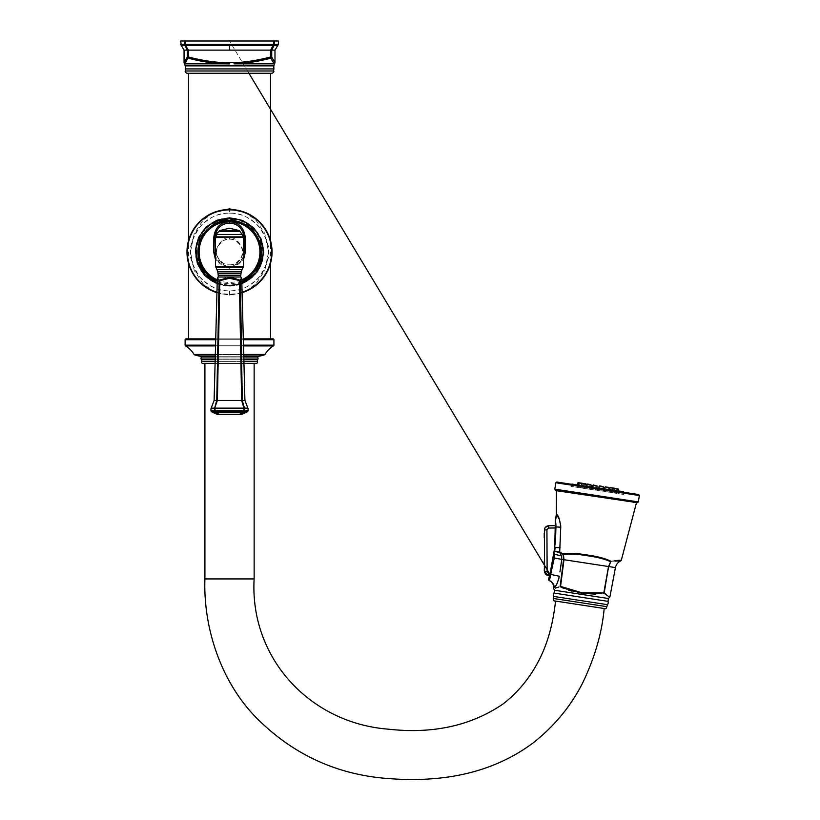 <?xml version="1.0" encoding="UTF-8"?>
<svg xmlns="http://www.w3.org/2000/svg" width="820" height="820" viewBox="0 0 820 820"><rect width="100%" height="100%" fill="white"/><g stroke="black" fill="none" stroke-linecap="round" stroke-linejoin="round"><path stroke-width="0.61" stroke-dasharray="4.1 3.07" d="M180.656 41L278.39 41M278.39 44.413L274.69 44.413L274.023 45.551A1.291 0.84 58.2 0 1 273.521 45.551L185.515 45.551A1.291 0.84 -58.2 0 1 185.012 45.551L181.333 45.551M233.936 63.857L234.079 63.857C245.631 63.468 257.88 61.572 270.815 58.169A1.291 1.24 148.6 0 0 271.728 56.98L271.728 50.112L274.023 45.551L277.703 45.551M185.884 59.388L187.308 56.98A1.291 1.24 31.4 0 0 188.221 58.169C201.228 61.582 213.466 63.478 224.957 63.857L184.92 63.857L188.385 56.98C201.689 60.424 213.887 62.32 224.977 62.658L234.059 62.658C245.159 62.32 257.357 60.424 270.651 56.98L270.651 50.112L273.634 44.413L229.518 44.413L229.518 50.112L274.977 50.112M274.69 41L274.69 44.413L273.634 44.413L273.634 41M229.518 44.413L185.402 44.413L188.385 50.112L229.518 50.112M184.059 50.112L187.308 50.112L187.308 56.98L188.385 56.98L188.385 50.112L187.308 50.112L187.042 48.349M186.119 46.566L184.346 44.413L180.656 44.413M185.402 41L185.402 44.413L184.346 44.413L184.346 41M234.059 62.658L234.079 63.857L274.116 63.857L270.815 58.169L270.651 56.98L271.728 56.98L273.388 59.798M274.936 62.658L274.936 62.658A1.291 1.291 152.9 0 1 274.116 63.857M184.336 62.207L184.849 61.233M184.1 62.658L184.1 62.658A1.291 1.291 27.1 0 0 184.92 63.857M224.977 62.658L224.957 63.857L229.518 63.898L229.518 62.74M187.022 73.287L272.014 73.287M229.518 338.865L270.528 338.865L229.518 338.865M216.931 292.873L229.518 295.18L242.105 292.873M245.344 291.479L256.024 283.71L264.788 270.559L268.57 251.986L264.768 233.423L256.024 220.303L245.344 212.544M185.986 338.865L273.05 338.865M243.304 338.865L215.732 338.865M202.796 363.475L256.24 363.475M215.086 363.475L243.95 363.475M204.908 363.475L254.128 363.475L204.908 363.475M604.186 608.512L555.54 601.06L604.186 608.512M554.668 600.927L605.068 608.645M614.703 560.634L610.91 561.239A0.861 0.594 -59.2 0 1 610.613 561.679C604.842 559.055 597.093 557.077 587.376 555.745C577.71 554.105 569.726 553.674 563.422 554.453L563.586 559.65L560.183 586.279C551.317 589.088 551.317 589.088 560.183 586.279L560.367 586.853C551.429 589.652 551.429 589.652 560.367 586.853L560.952 587.089M563.371 588.145L568.362 590.021M571.796 591.097L578.684 592.737M578.746 592.747L604.34 593.126M560.183 586.279L581.718 592.716M595.207 594.141L601.398 593.762M603.827 593.516C611.525 598.856 611.525 598.856 603.827 593.516A0.861 0.707 124.5 0 0 604.176 593.024L608.911 566.589L610.613 561.679L608.522 566.528L603.827 593.516M561.105 563.965L559.947 571.909M554.463 556.78L550.927 574.564L559.312 576.255L558.943 578.254M558.348 580.375L557.59 582.425M556.821 584.066L553.664 587.448M610.91 561.239C605.221 558.461 597.411 556.401 587.479 555.048C577.608 553.367 569.541 552.998 563.278 553.941L563.965 559.711L560.511 586.874M606.328 594.49L609.875 597.021M619.684 560.265L619.028 560.296M563.278 553.941L559.691 552.168L554.72 551.163L554.74 552.198M563.176 553.92A0.861 0.584 -59.4 0 0 563.125 554.412L559.916 552.844A0.861 0.687 -65.3 0 1 559.855 552.239L559.691 552.168A0.861 0.697 -67.1 0 0 559.763 552.772L554.361 551.091L553.971 554.146L554.689 554.392L554.607 555.509M560.511 538.586L559.691 552.168M560.757 526.952L560.624 535.05M555.324 521.182A1.291 1.291 176.9 0 1 555.427 520.618L556.862 514.601L560.665 525.005M559.763 552.772L561.546 555.919L561.782 559.373L615.441 567.583M611.013 561.249L614.908 561.146M620.812 560.859L619.192 560.89M554.74 553.397L554.689 554.392L561.546 555.919M553.971 554.146L551.327 568.711M549.697 575.332L549.902 574.533M549.83 574.81L549.666 575.425M555.468 524.154L554.361 551.091L555.068 548.026M550.425 576.685L550.927 574.564L549.984 574.226L550.148 573.569C554.012 558.389 555.816 543.178 555.56 527.957L548.611 528.049L546.93 529.771L547.124 571.612L548.539 573.293L550.148 573.569M555.929 525.63L555.55 527.198M554.341 551.265L553.777 555.54M553.643 556.401L551.522 567.829M554.874 549.81L554.72 551.163M555.653 540.39L555.406 544.111M555.509 520.864L555.806 523.088M550.087 577.987L549.297 580.55C552.762 582.354 554.351 584.67 554.053 587.509M547.986 575.517L548.539 573.293M546.93 529.771L544.408 530.038L544.582 568.219A2.04 1.445 -0.3 0 0 544.244 569.018A2.04 1.445 179.7 0 1 544.582 568.219M544.572 566.015L544.582 567.143L544.572 566.015M544.552 562.212L544.562 562.899L544.552 562.212A2.04 1.445 -0.3 0 0 544.213 563.012A2.04 1.445 -0.3 0 0 544.562 563.811L544.552 561.884L544.213 563.012A2.04 1.445 179.7 0 0 544.562 563.811M544.552 560.644L544.552 561.884M544.418 532.887L544.439 537.992M544.316 562.387A2.04 2.04 0 0 0 544.562 562.899M544.101 537.438L544.08 533.441M555.54 490.134L637.386 502.66M556.78 482.027L638.626 494.552M597.708 488.289L624.163 492.338L597.708 488.289M597.38 490.421L623.835 494.48L597.38 490.421M623.589 494.439L571.171 486.414L623.589 494.439L623.907 492.307M571.499 484.282L571.171 486.414M572.083 483.79L623.497 491.662M578.52 484.784L583.102 485.481L578.52 484.784M582.087 485.327L586.249 485.963L582.087 485.327M587.54 486.157L591.076 486.701L587.54 486.157M594.233 487.182L597.001 487.613L594.233 487.182M601.347 488.279L598.579 487.849L601.347 488.279M608.04 489.304L604.504 488.761L608.04 489.304M613.493 490.134L609.332 489.499L613.493 490.134M617.06 490.678L612.478 489.981L617.06 490.678M618.29 490.872L613.575 490.145L618.29 490.872M577.29 484.589L582.005 485.317L577.29 484.589M584.937 485.758L610.644 489.694L584.937 485.758L586.32 487.644L608.768 491.077L586.32 487.644L586.566 486.004L609.014 489.437L608.768 491.077L610.644 489.694L608.768 491.077M581.974 483.246L581.585 488.002L579.074 487.623L581.585 488.002L579.074 487.623L581.585 488.002L581.974 483.246L579.33 482.836L585.521 483.79M585.121 483.728L583.276 483.441L585.121 483.728L583.276 483.441L585.121 483.728L583.276 483.441L585.121 483.728L584.732 488.484L582.22 488.105L584.732 488.484L582.22 488.105L584.732 488.484L585.121 483.728M577.659 483.052L582.774 483.369L579.33 482.836L581.677 483.195L582.005 485.317M589.949 484.466L589.559 489.232L589.949 484.466L587.304 484.056L590.749 484.589L588.104 484.179L589.949 484.466L588.104 484.179L587.048 488.843L589.559 489.232L587.048 488.843L589.559 489.232L587.048 488.843L588.104 484.179M595.248 485.276L594.028 485.091L595.874 485.368L594.028 485.091L595.874 485.368L594.028 485.091L595.874 485.368L595.484 490.134L592.973 489.755L595.484 490.134L592.973 489.755L595.484 490.134L595.874 485.368L592.655 485.348L597.103 486.034L592.655 485.348L597.103 486.034L595.248 485.276M600.947 486.147L602.977 486.455L600.947 486.147M600.742 490.944L599.276 490.719L600.742 490.944M608.86 487.357L605.447 486.834L609.322 487.9L604.873 487.223L609.322 487.9L608.891 487.367M606.708 487.029L608.091 487.244L606.708 487.029M607.077 491.908L605.201 491.621L607.077 491.908M610.674 487.644L609.701 487.961L617.306 489.12L612.858 488.443L617.306 489.12L613.944 488.607L613.575 490.145M611.074 487.705L610.018 492.359L612.53 492.748L610.018 492.359L612.53 492.748L610.018 492.359L611.074 487.705L613.719 488.105L614.047 490.216M617.204 490.698L616.876 488.587L613.534 488.074M615.605 493.22L613.175 492.84L615.605 493.22M614.518 488.228L617.962 488.751L613.944 488.607L618.393 489.294M615.318 488.351L617.163 488.638L615.318 488.351L614.272 493.015L616.773 493.394L614.272 493.015M617.163 488.638L616.773 493.394M606.246 486.957L605.201 491.621L606.246 486.957L607.63 487.172M600.322 486.055L599.276 490.719L600.322 486.055L601.409 486.219L602.177 486.342L601.777 491.098L602.177 486.342M578.233 482.672L581.677 483.195M580.878 483.072L579.033 482.795L580.878 483.072L580.488 487.838L577.977 487.459L580.488 487.838M579.033 482.795L577.977 487.459M586.566 486.004L591.076 486.69M592.655 485.348L592.276 486.885L597.001 487.603L597.103 486.034M603.407 486.998L598.959 486.311L598.579 487.849L603.305 488.566L603.407 486.998L598.959 486.311L603.407 486.998L602.977 486.455M609.219 489.478L609.322 487.9L604.873 487.223L604.504 488.761L609.014 489.437M608.276 489.325L587.284 486.239L608.255 489.458M213.692 212.544L203.011 220.303L194.248 233.454L190.465 252.027L194.268 270.59L203.011 283.71L213.692 291.479M229.518 209.489A42.517 42.517 0 0 1 272.035 252.006A42.517 42.517 0 0 1 229.518 294.534A42.517 42.517 0 0 1 187.001 252.006A42.517 42.517 0 0 1 229.518 209.489L229.518 213.159C219.288 212.452 209.223 217.259 199.311 227.57C192.044 239.686 189.164 247.835 190.671 252.037C189.174 256.219 192.054 264.368 199.321 276.453C209.223 286.754 219.288 291.561 229.518 290.864A38.847 38.847 0 0 1 190.671 252.006A38.847 38.847 0 0 1 229.518 213.159A38.847 38.847 0 0 1 268.365 252.006A38.847 38.847 0 0 1 229.518 290.864C239.747 291.561 249.813 286.754 259.714 276.453C266.992 264.337 269.872 256.178 268.365 251.986C269.862 247.794 266.982 239.655 259.714 227.57C249.813 217.259 239.747 212.452 229.518 213.159L227.95 213.19M216.941 292.627A42.517 42.517 0 0 0 242.095 292.627M241.756 279.845A30.412 30.412 0 0 1 217.279 279.845M243.55 259.632L229.518 268.273L215.486 259.632M243.55 256.475L238.323 264.153L229.518 267.115L220.713 264.163L215.486 256.475M215.24 255.461A14.565 14.565 0 0 0 244.083 252.55M215.25 234.704A14.565 14.565 0 0 0 214.953 237.656L214.953 252.55M244.011 236.17A14.565 14.565 0 0 0 243.786 234.704M243.735 234.448A14.565 14.565 0 0 0 243.437 233.362M243.407 233.259A14.565 14.565 0 0 0 242.894 231.875M242.874 231.824A14.565 14.565 0 0 0 242.238 230.553M242.238 230.543A14.565 14.565 0 0 0 239.573 227.119M239.522 227.068A14.565 14.565 0 0 0 238.497 226.176M238.435 226.135A14.565 14.565 0 0 0 237.339 225.367M237.267 225.315A14.565 14.565 0 0 0 236.129 224.67M235.996 224.608A14.565 14.565 0 0 0 234.858 224.096M233.556 223.655A14.565 14.565 0 0 0 232.224 223.337M230.871 223.153A14.565 14.565 0 0 0 228.165 223.153M226.812 223.337A14.565 14.565 0 0 0 223.04 224.608M222.907 224.67A14.565 14.565 0 0 0 221.779 225.305M221.697 225.367A14.565 14.565 0 0 0 220.621 226.115M220.539 226.187A14.565 14.565 0 0 0 218.571 228.042M218.468 228.165A14.565 14.565 0 0 0 217.577 229.313M217.515 229.395A14.565 14.565 0 0 0 216.849 230.461M216.798 230.553A14.565 14.565 0 0 0 216.172 231.804M216.142 231.875A14.565 14.565 0 0 0 215.629 233.269M229.518 264.85A12.843 12.843 0 0 0 242.361 252.006A12.843 12.843 0 0 0 229.518 239.163A12.843 12.843 0 0 0 216.675 252.006A12.843 12.843 0 0 0 229.518 264.85C223.142 266.408 215.106 255.532 216.675 252.304C214.799 249.423 222.507 237.646 229.518 239.163C235.893 237.605 243.929 248.47 242.361 251.719C244.237 254.6 236.519 266.377 229.518 264.85L229.518 266.151C223.665 267.955 215.188 256.742 216.582 252.355C214.768 248.45 223.06 236.006 229.518 237.872C235.381 236.058 243.847 247.271 242.453 251.658C244.278 255.563 235.986 268.017 229.518 266.151M219.463 280.061C216.869 276.976 216.869 276.976 219.463 280.061L224.465 278.38M225.285 278.195L232.265 277.949M233.751 278.195L234.571 278.39M239.153 279.979L239.573 280.061C242.166 276.976 242.166 276.976 239.573 280.061A0.861 0.738 39.2 0 1 239.922 280.614C242.382 277.519 242.382 277.519 239.922 280.614L239.932 281.455M239.952 282.295L242.279 400.478L244.432 408.124L247.876 408.124M216.746 400.58L219.114 280.614C216.654 277.519 216.654 277.519 219.114 280.614L229.518 278.318L239.922 280.614M239.327 280.061L241.644 400.478L244.432 408.124A0.861 0.738 100 0 1 244.585 408.688L244.637 410.912L243.038 412.562M219.709 280.061L217.392 400.478L215.045 408.124L243.991 408.124L244.585 408.688M210.955 408.688L244.145 408.688M214.891 408.688L214.604 408.124A0.861 0.738 80 0 0 214.45 408.688M244.924 400.478L216.757 400.478L214.604 408.124A0.861 0.769 90 0 0 214.399 408.688L214.399 410.912L216.644 413.27M243.96 408.124L243.847 411.763A1.291 0.902 -104.1 0 0 243.95 411.763L243.109 412.47L243.95 411.763L247.373 411.763M210.955 410.912L214.983 410.912L215.188 411.763L219.493 414.325L218.335 414.161M211.662 411.763L215.086 411.763A1.291 0.902 104.1 0 0 215.188 411.763L243.847 411.763L239.768 414.325L241.849 414.325M216.921 413.505L219.278 414.325M212.933 412.47L215.926 412.47A1.291 0.646 145.3 0 0 216.367 412.47L242.669 412.47A1.291 0.646 -145.3 0 0 243.109 412.47L246.102 412.47M242.392 413.27L239.768 414.325M185.228 65.856L273.808 65.856M185.176 68.931L273.859 68.931M185.453 70.992L273.583 70.992M243.325 339.726L215.711 339.726M185.115 339.726L273.921 339.726M185.115 345.169L273.921 345.169M185.546 345.907L273.49 345.907M194.063 354.465L264.973 354.465M194.555 354.855L264.481 354.855M258.874 356.259L200.162 356.259M257.91 357.971L201.136 357.971M257.695 359.734L201.341 359.734M257.459 361.599L201.576 361.599M204.908 578.93L254.128 578.93M606.831 606.667L553.582 598.508M607.538 604.678L553.49 596.406M607.999 601.347L554.053 593.085M608.409 598.508L554.505 590.246M636.412 502.937L555.95 490.196M587.479 555.048L587.376 555.745M555.12 547.432L560.08 547.801M555.939 526.881L560.757 527.229M548.652 579.033A1.291 1.291 -163.7 0 0 549.297 580.55M553.428 557.784L561.782 559.373M548.601 525.764L548.611 528.049M544.685 572.206L544.777 571.468M544.982 571.499L546.018 571.591M546.192 571.591L547.124 571.612M544.593 569.818A2.04 1.445 -0.3 0 1 544.244 569.018L544.582 567.891M544.255 537.797L544.224 533.082M554.822 489.15L638.37 501.942M555.796 482.744L639.344 495.536M571.509 484.22L623.918 492.246M582.774 483.369L583.102 485.481L583.204 483.902L581.903 483.708L586.351 484.384L585.921 483.851M586.361 485.983L586.73 484.446L591.179 485.122L590.072 484.958L591.179 485.122L590.749 484.589M215.137 361.599L243.899 361.599M215.188 359.734L243.847 359.734M215.229 357.971L243.806 357.971M215.27 356.259L243.765 356.259M243.724 354.855L215.311 354.855M243.714 354.465L215.322 354.465M243.489 345.907L215.547 345.907M243.468 345.169L215.568 345.169M229.518 295.18L229.518 290.864L230.953 290.833M242.084 292.238A42.148 42.148 0 0 1 216.951 292.238M229.518 286.108A34.102 34.102 0 0 0 263.62 252.006A34.102 34.102 0 0 0 229.518 217.905A34.102 34.102 0 0 0 195.416 252.006A34.102 34.102 0 0 0 229.518 286.108M229.518 217.997A34.02 34.02 0 0 0 195.498 252.006A34.02 34.02 0 0 0 229.518 286.026A34.02 34.02 0 0 0 263.538 252.006A34.02 34.02 0 0 0 229.518 217.997M229.518 218.089A33.917 33.917 0 0 0 195.601 252.006A33.917 33.917 0 0 0 229.518 285.924A33.917 33.917 0 0 0 263.435 252.006A33.917 33.917 0 0 0 229.518 218.089M217.187 283.279A33.61 33.61 0 0 0 241.849 283.279M229.518 218.776A33.241 33.241 0 0 0 196.287 252.006A33.241 33.241 0 0 0 229.518 285.247A33.241 33.241 0 0 0 262.759 252.006A33.241 33.241 0 0 0 229.518 218.776M217.238 281.168A31.642 31.642 0 0 0 241.797 281.168M229.518 268.273L229.518 267.115M229.518 237.872L229.518 239.163M215.486 237.564L243.55 237.564M215.486 266.449L243.55 266.449M243.181 267.156L215.855 267.156M242.105 269.565L216.931 269.565M241.295 271.758L217.741 271.758M241.029 273.316L218.007 273.316M240.793 275.253L218.243 275.253M240.803 277.006L218.233 277.006M229.518 278.318L229.518 277.765M216.757 400.478L214.112 400.478M215.076 408.124L214.983 410.912L248.081 410.912M211.16 408.124L214.594 408.124M244.442 408.124A0.861 0.769 90 0 1 244.637 408.688L248.081 408.688M243.181 236.867L215.855 236.867M242.105 234.428L216.931 234.428M240.065 231.578L218.971 231.578M239.727 231.158L219.309 231.158M219.309 231.014L239.727 231.014M219.545 230.635L239.491 230.635M270.528 263.24L270.528 240.772M248.921 73.287L229.518 41M544.736 572.432L547.124 575.24M547.381 575.343L548.057 575.527M544.593 570.146L544.244 569.018M544.582 567.143L544.234 566.015M544.562 564.139L544.213 563.012M571.253 484.241L570.925 486.373M624.163 492.338L623.835 494.48M579.33 482.836L578.377 484.753M580.13 482.959L579.074 487.623L580.13 482.959M582.477 483.318L581.534 485.235M586.351 484.384L586.249 485.963M583.276 483.441L582.22 488.105L583.276 483.441M586.73 484.446L587.304 484.056L586.73 484.446M591.179 485.122L591.076 486.701M594.028 485.091L592.973 489.755L594.028 485.091M598.959 486.311L599.522 485.932M604.873 487.223L605.447 486.834M608.091 487.244L607.702 492.01L608.091 487.244M609.701 487.961L609.332 489.499M612.919 487.982L612.53 492.748L612.919 487.982M612.858 488.443L612.478 489.981L612.858 488.443M614.221 488.187L613.175 492.84L614.221 488.187M616.076 488.464L615.676 493.23L616.076 488.464M188.508 263.24L188.508 240.772M229.518 285.657C212.216 284.478 201.228 275.54 196.574 258.833L196.933 243.642L203.934 230.153C210.74 222.497 219.268 218.561 229.518 218.366C248.87 217.782 265.659 236.529 262.964 255.696C259.397 274.157 248.255 284.14 229.518 285.657M217.167 283.894L229.518 286.2L241.869 283.884M229.518 285.124C209.879 285.76 193.11 266.121 196.81 246.83C200.879 229.518 211.785 220.211 229.518 218.889C246.553 220.047 257.367 228.841 261.949 245.293L261.6 260.248L254.702 273.521C247.999 281.065 239.604 284.93 229.518 285.124M217.197 282.972L229.518 285.339L241.838 282.972M229.518 213.159L230.953 213.179"/><path stroke-width="1.23" d="M184.797 45.397L184.346 41L180.656 41L181.333 45.551L180.656 44.413L273.634 44.413L273.634 41L278.39 41L278.39 44.413L274.977 50.112L271.728 50.112L274.023 45.551L277.703 45.551L274.977 50.112L274.977 62.74L273.808 65.856L185.228 65.856L184.059 62.74L184.059 50.112L181.333 45.551L185.012 45.551A1.291 0.84 -58.2 0 0 185.515 45.551L273.521 45.551A1.291 0.84 58.2 0 0 274.023 45.551L274.69 41M273.634 41L184.346 41M273.388 59.798L274.936 62.658A1.291 1.291 -27.1 0 1 274.116 63.857L270.815 58.169L270.651 50.112L273.634 44.413L278.39 44.413L277.703 45.551M187.042 48.349L186.119 46.566M185.402 41L185.515 45.551L188.385 50.112L187.308 50.112L185.012 45.551M274.936 62.658L271.728 56.98L271.728 50.112L188.385 50.112L188.385 56.98L187.308 56.98L184.111 62.648M274.116 63.857L234.079 63.857C245.57 63.478 257.808 61.582 270.815 58.169A1.291 1.24 -31.4 0 0 271.728 56.98L270.651 56.98C257.347 60.424 245.149 62.32 234.059 62.658L224.977 62.658C213.887 62.32 201.679 60.424 188.385 56.98L184.92 63.857A1.291 1.291 -152.9 0 1 184.1 62.658L184.1 62.658M184.849 61.233L185.884 59.388M229.518 62.74L229.518 63.898L224.957 63.857C213.405 63.468 201.156 61.572 188.221 58.169A1.291 1.24 -148.6 0 1 187.308 56.98L187.308 50.112L184.059 50.112L181.333 45.551M185.453 70.992L273.583 70.992C274.269 71.668 273.747 72.437 272.014 73.287L187.022 73.287C185.289 72.437 184.766 71.668 185.453 70.992L185.228 65.856M242.105 292.873L245.344 291.479M245.344 212.544L229.518 208.844L213.692 212.544M243.806 357.971L257.91 357.971A1.291 1.291 90 0 1 258.874 356.259A59.491 59.491 0 0 0 264.481 354.855A0.861 0.861 0 0 0 264.973 354.465A24.221 24.221 0 0 1 273.49 345.907A0.861 0.861 0 0 0 273.921 345.169L273.921 339.726A0.861 0.861 0 0 0 273.05 338.865L243.304 338.865M215.732 338.865L185.986 338.865A0.861 0.861 0 0 0 185.115 339.726L185.115 345.169A0.861 0.861 0 0 0 185.546 345.907A24.221 24.221 0 0 1 194.063 354.465A0.861 0.861 0 0 0 194.555 354.855A59.491 59.491 0 0 0 200.162 356.259L215.27 356.259M215.086 363.475L202.796 363.475A1.425 1.425 0 0 1 201.576 361.599A2.163 2.163 -90 0 0 201.341 359.734A1.988 1.988 0 0 1 201.136 357.971A1.291 1.291 -90 0 0 200.162 356.259M257.91 357.971A1.988 1.988 0 0 1 257.695 359.734A2.163 2.163 90 0 0 257.459 361.599A1.425 1.425 0 0 1 256.24 363.475L243.95 363.475M204.908 363.475L204.908 578.93C203.206 627.515 220.816 682.619 257.777 719.212C292.873 753.857 334.642 773.485 383.094 778.108C434.446 782.864 487.951 776.468 533.01 743.002C554.484 726.089 571.13 705.876 582.948 682.363C594.951 657.107 602.034 632.486 604.186 608.512M555.54 601.06C553.121 623.589 547.698 643.116 539.293 659.649C530.202 677.535 518.127 692.305 503.07 703.949C471.162 725.731 432.95 734.146 388.444 729.185C309.499 723.066 249.659 657.712 254.128 578.93L254.128 363.475M605.068 608.645L554.668 600.927C553.941 601.245 553.572 600.445 553.582 598.508L606.831 606.667C606.318 608.45 605.724 609.106 605.068 608.645M560.511 586.874L560.367 586.853C551.429 589.652 551.429 589.652 560.367 586.853A0.861 0.707 -107.1 0 1 560.183 586.279C551.317 589.088 551.317 589.088 560.183 586.279L581.718 592.716L603.786 592.962L608.522 566.528L563.965 559.711L560.511 586.874L581.636 593.249L595.207 594.141M560.952 587.089L563.371 588.145M568.362 590.021L571.796 591.097M601.398 593.762L581.636 593.249L581.718 592.716M603.827 593.516L604.176 593.024C611.802 598.344 611.802 598.344 604.176 593.024L603.827 593.516C611.525 598.856 611.525 598.856 603.827 593.516M559.947 571.909L561.782 559.373L561.546 555.919L559.916 552.844L563.125 554.412L563.586 559.65L560.183 586.279M549.636 575.548L548.652 579.033A1.291 1.291 16.3 0 0 549.297 580.55L554.289 558L561.782 559.373L561.105 563.965M558.943 578.254L558.348 580.375M557.59 582.425L556.821 584.066M554.505 590.246L554.053 593.085L607.999 601.347L608.409 598.508L554.505 590.246L553.551 588.401L554.053 587.509C555.827 586.925 557.579 583.174 559.312 576.255L549.984 574.226L554.761 547.452L555.335 521.264M604.34 593.126L606.328 594.49M554.341 551.265L554.689 554.392L554.361 551.091L559.916 552.844A0.861 0.687 114.7 0 1 559.855 552.239L563.278 553.941C569.541 552.998 577.608 553.367 587.479 555.048C597.401 556.401 605.211 558.461 610.91 561.239L608.522 566.528L604.176 593.024M563.176 553.92L563.422 554.453C569.716 553.674 577.7 554.105 587.376 555.745C597.093 557.077 604.832 559.055 610.613 561.679L608.911 566.589L615.441 567.583C616.117 564.457 617.911 562.212 620.812 560.859L621.314 560.234L619.684 560.265M610.91 561.239L611.013 561.249A0.861 0.584 76.8 0 1 610.91 561.731C623.856 560.419 623.856 560.419 610.91 561.731M611.013 561.249C624.461 559.722 624.461 559.722 611.013 561.249M619.028 560.296L614.703 560.634M563.391 553.91L563.278 553.941A0.861 0.594 76.6 0 0 563.422 554.453L563.965 559.711L561.782 559.373M560.624 535.05L560.511 538.586M560.665 525.005L560.757 526.952M555.406 544.111L555.939 526.881L555.427 520.618L556.739 514.55C558.543 515.595 559.886 519.818 560.757 527.229L559.691 552.168A0.861 0.697 112.9 0 0 559.763 552.772M619.192 560.89L615.205 561.116M551.327 568.711L549.943 574.369L248.921 73.287M549.697 575.332L549.83 574.81M548.652 579.033L549.984 574.226M555.345 521.51L555.468 524.154M555.55 527.198L555.653 540.39M545.197 527.537L548.601 525.764L555.519 525.671L548.601 525.764C546.038 526.05 544.644 527.465 544.408 530.038L546.93 529.771L548.611 528.049L555.56 527.957L554.761 547.452L560.08 547.801M553.777 555.54L553.643 556.401M551.522 567.829L550.148 573.569L548.539 573.293L547.124 571.612L544.593 571.376L544.787 572.626M555.068 548.026L554.874 549.81M555.806 523.088L555.929 525.63M554.72 551.235L555.12 547.432M554.72 551.163L559.691 552.168M553.971 554.146L561.546 555.919M553.428 557.784L554.289 558L554.689 554.392M550.425 576.685L550.087 577.987M554.607 555.509L554.463 556.78M549.564 575.784L548.129 575.537L549.564 575.784L548.129 575.537L549.564 575.784L548.129 575.537L544.593 571.376A2.04 2.04 0 0 1 544.347 569.644M544.992 527.854L544.408 530.038L544.593 571.376L548.129 575.537L548.693 573.323M544.859 572.832L545.587 574.072M545.649 574.154L546.827 575.097M544.582 568.219L544.593 571.376M544.562 562.899L544.562 563.811L544.562 562.899M544.562 563.811L544.552 560.644A2.04 2.04 0 0 0 544.316 562.387M544.572 566.015L544.572 564.888L544.572 566.015M544.255 537.797L544.224 533.082M554.822 489.15L638.37 501.942L637.386 502.66L555.54 490.134L554.822 489.15L555.796 482.744L556.78 482.027L638.626 494.552L639.344 495.536L555.796 482.744M623.918 492.246L571.509 484.22L623.497 491.662L623.907 492.307M585.521 483.79L581.974 483.246M586.249 485.963L586.351 484.384L581.903 483.708L582.774 483.369M594.028 485.091L593.229 484.968L594.028 485.091M592.655 485.348L597.103 486.034L593.229 484.968L592.276 486.885L591.076 486.69M607.63 487.172L608.86 487.357M618.29 490.872L618.393 489.294L616.876 488.587L611.074 487.705M613.493 488.074L610.674 487.644M618.393 489.294L617.962 488.751M605.447 486.834L606.246 486.957M602.177 486.342L600.322 486.055M589.949 484.466L588.104 484.179M582.477 483.318L578.233 482.672L577.29 484.589M597.103 486.034L597.001 487.613L598.579 487.838L599.522 485.932M598.959 486.311L603.407 486.998L603.305 488.577L604.504 488.751L604.873 487.223M213.692 291.479L216.931 292.873M242.095 292.627A42.517 42.517 0 0 0 229.518 209.489A42.517 42.517 0 0 0 216.941 292.627M217.279 279.845A30.412 30.412 0 0 1 229.518 221.595A30.412 30.412 0 0 1 241.756 279.845M215.486 259.632L213.805 252.56L213.805 237.39C215.024 227.57 220.262 222.333 229.518 221.677C238.774 222.333 244.011 227.57 245.231 237.39L244.083 237.656A14.565 14.565 0 0 0 244.011 236.17M215.486 256.475L214.953 237.656C216.111 228.524 220.969 223.665 229.518 223.081C238.066 223.665 242.925 228.513 244.083 237.656L243.55 256.475M213.805 237.39L214.953 237.656M245.231 237.39L245.231 252.56L243.55 259.632M213.805 252.56L214.953 252.55A14.565 14.565 0 0 0 215.24 255.461M234.858 224.096A14.565 14.565 0 0 0 233.556 223.655M232.224 223.337A14.565 14.565 0 0 0 230.871 223.153M228.165 223.153A14.565 14.565 0 0 0 226.812 223.337M215.629 233.269A14.565 14.565 0 0 0 215.25 234.704M245.231 252.56L244.083 252.55L244.083 237.656M239.327 280.061L241.644 400.478L217.392 400.478L219.842 280.614L229.518 278.318L239.922 280.614C242.382 277.519 242.382 277.519 239.922 280.614A0.861 0.738 -140.8 0 0 239.573 280.061C242.166 276.976 242.166 276.976 239.573 280.061L229.518 277.765L219.463 280.061C216.869 276.976 216.869 276.976 219.463 280.061A0.861 0.738 140.8 0 0 219.114 280.614C216.654 277.519 216.654 277.519 219.114 280.614L216.757 400.478L214.604 408.124L211.16 408.124L214.112 400.478L217.392 400.478L214.604 408.124A0.861 0.738 -100 0 0 214.45 408.688L215.086 411.763L219.278 414.325L217.187 414.325L219.186 414.325M224.465 278.38L225.285 278.195M232.265 277.949L233.751 278.195M234.571 278.39L239.153 279.979M240.393 280.04L242.279 400.478L244.432 408.124L215.045 408.124L214.45 408.688M239.932 281.455L239.952 282.295M219.709 280.061L219.114 280.614A0.861 0.738 -39.2 0 1 219.463 280.061M248.081 408.688L247.876 408.124L244.442 408.124A0.861 0.769 -90 0 1 244.637 408.688L244.637 410.912L248.081 410.912L248.081 408.688L214.891 408.688M240.803 277.006L240.793 275.253L218.243 275.253L218.233 277.006L240.803 277.006L241.715 278.318L244.924 400.478L241.644 400.478L244.145 408.688M244.585 408.688A0.861 0.738 -80 0 0 244.432 408.124M246.102 412.47L243.109 412.47L244.637 410.912L243.847 411.763L215.188 411.763A1.291 0.902 104.1 0 1 215.086 411.763L211.662 411.763L210.955 410.912L214.983 410.912L215.188 411.763L219.278 414.325L241.849 414.325L247.373 411.763L243.95 411.763A1.291 0.902 -104.1 0 1 243.847 411.763L239.542 414.325L243.109 412.47A1.291 0.646 -145.3 0 1 242.669 412.47L216.367 412.47A1.291 0.646 145.3 0 1 215.926 412.47L212.933 412.47L217.187 414.325M219.493 414.325L239.542 414.325M243.038 412.562L242.392 413.27M229.518 44.413L229.518 50.112M234.079 63.857L234.059 62.658M184.92 63.857L224.957 63.857L224.977 62.658M273.583 70.992L273.859 68.931L185.176 68.931M273.921 339.726L243.325 339.726M215.711 339.726L185.115 339.726M254.128 578.93L204.908 578.93M554.053 593.085C553.305 594.018 553.111 595.125 553.49 596.406L607.538 604.678L606.831 606.667M555.324 521.1L556.319 514.488L556.38 490.688L636.976 502.598M587.479 555.048L587.376 555.745M555.324 521.182A1.291 1.291 -3.1 0 1 555.427 520.618M555.939 526.881L560.757 527.229M549.297 580.55C552.762 582.354 554.351 584.67 554.053 587.509M546.93 529.771L547.124 571.612M555.519 525.671L548.601 525.764L555.519 525.671L548.601 525.764L548.611 528.049M544.552 562.212A2.04 1.445 179.7 0 0 544.213 563.012L544.552 561.884L544.562 564.139M544.593 569.818A2.04 1.445 179.7 0 1 544.244 569.018L544.582 567.891L544.593 570.146M617.204 490.698L617.173 489.099L614.149 488.638L614.047 490.216M591.076 486.701L591.179 485.122L586.73 484.446L587.304 484.056L586.361 485.983M581.534 485.235L581.903 483.708L577.659 483.052M201.576 361.599L215.137 361.599M243.899 361.599L257.459 361.599M201.341 359.734L215.188 359.734M243.847 359.734L257.695 359.734M201.136 357.971L215.229 357.971M243.765 356.259L258.874 356.259M264.481 354.855L243.724 354.855M215.311 354.855L194.555 354.855M264.973 354.465L243.714 354.465M215.322 354.465L194.063 354.465M273.49 345.907L243.489 345.907M215.547 345.907L185.546 345.907M273.921 345.169L243.468 345.169M215.568 345.169L185.115 345.169M229.518 208.844L229.518 209.489M216.951 292.238A42.148 42.148 0 0 1 229.518 209.858A42.148 42.148 0 0 1 242.084 292.238M241.849 283.279A33.61 33.61 0 0 0 229.518 218.397A33.61 33.61 0 0 0 217.187 283.279M241.797 281.168A31.642 31.642 0 0 0 229.518 220.365A31.642 31.642 0 0 0 217.238 281.168M229.518 221.677L229.518 223.081M229.518 237.564L215.486 237.564L215.486 266.449L243.55 266.449L243.55 237.564L229.518 237.564M243.181 267.156L242.105 269.565L216.931 269.565L215.855 267.156L243.181 267.156L243.55 266.449M229.518 271.758L241.295 271.758L241.029 273.316L218.007 273.316L217.741 271.758L229.518 271.758M229.518 278.318L229.518 277.765M215.076 408.124L214.983 410.912L244.052 410.912L243.96 408.124M211.16 408.124L210.955 408.688L214.399 408.688A0.861 0.769 -90 0 1 214.594 408.124M243.181 236.867L242.105 234.428L216.931 234.428L215.855 236.867L243.181 236.867L243.55 237.564M216.931 234.428C216.254 233.966 216.941 233.013 218.971 231.578L240.065 231.578L242.105 234.428M219.309 231.014L239.491 230.635L219.309 231.158L240.065 231.578M273.859 68.931L273.808 65.856M270.528 338.865L270.528 263.24M270.528 240.772L270.528 73.287M553.49 596.406L553.582 598.508M607.999 601.347C608.43 602.31 608.276 603.418 607.538 604.678M608.409 598.508L609.875 597.021L615.441 567.583M621.314 560.234L636.412 502.937M553.664 587.448C554.535 586.32 551.952 581.318 549.246 580.56L548.641 579.063M544.234 566.128L544.582 567.143M638.37 501.942L639.344 495.536M603.407 486.998L602.977 486.455L603.407 486.998M609.701 487.961L609.332 489.499M608.891 487.367L609.219 489.478M591.179 485.122L590.749 484.589M586.351 484.384L585.921 483.851M578.377 484.753L579.33 482.836M188.508 338.865L188.508 263.24M188.508 240.772L188.508 73.287M241.869 283.884L257.572 271.553L263.702 252.55L261.252 239.296L253.882 228.021L242.73 220.477L229.518 217.823L216.931 220.221L206.117 227.089L198.583 237.451L195.396 249.864L197.353 263.589L204.59 275.417L217.167 283.894M241.838 282.972L258.741 268.027L262.246 245.733L250.746 226.32L229.518 218.684L216.767 221.215L199.362 237.82L197.661 261.805L205.225 274.823L217.197 282.972M242.105 269.565L241.295 271.758M216.931 269.565L217.741 271.758M215.855 267.156L215.486 266.449M218.243 275.253L218.007 273.316M214.112 400.478L217.32 278.318L218.233 277.006M247.876 408.124L244.924 400.478M210.955 408.688L210.955 410.912M248.081 410.912L247.373 411.763M211.662 411.763L212.933 412.47M240.793 275.253L241.029 273.316M215.855 236.867L215.486 237.564M219.545 230.635L229.518 228.206L239.491 230.635"/></g></svg>
